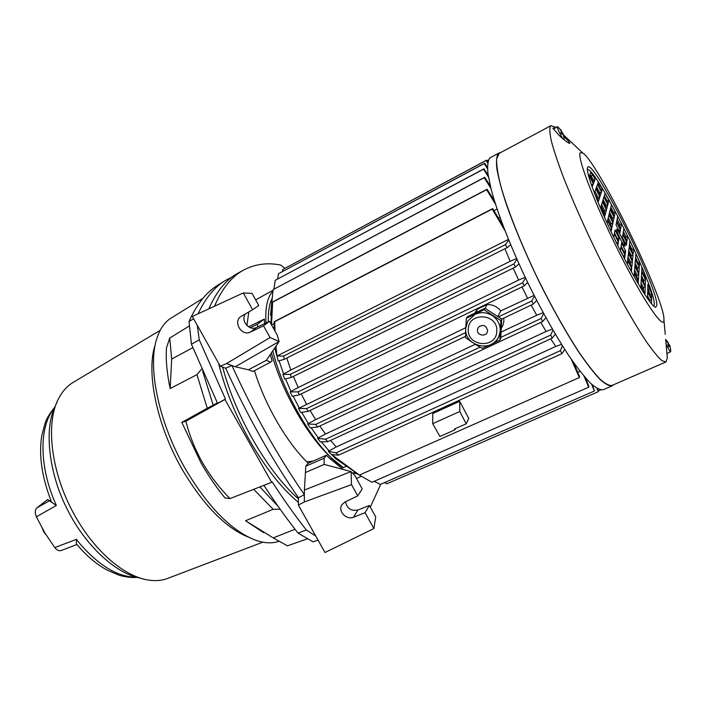 <?xml version="1.0" encoding="UTF-8"?>
<svg xmlns="http://www.w3.org/2000/svg" width="706" height="706" viewBox="0 0 706 706"><rect width="100%" height="100%" fill="white"/><g stroke="black" fill="none" stroke-linecap="round" stroke-linejoin="round"><path stroke-width="1.06" d="M44.319 532.024L43.913 532.218L45.802 534.504M42.439 528.759L43.913 532.218M214.509 306.227C221.852 288.975 231.233 277.114 242.661 270.627L243.949 269.895C255.148 264.035 267.362 262.42 280.609 265.032L284.871 268.271M208.835 308.849C216.292 291.852 225.735 280.105 237.163 273.619L243.949 269.895M222.699 367.129C235.301 415.975 268.165 472.605 298.417 498.842M298.347 505.081L304.304 501.966L351.517 484.625L357.757 495.886L344.987 501.957L341.88 504.737C337.609 510.994 346.364 520.41 353.468 517.216L365.073 512.68L373.88 528.573L325.016 552.516L298.347 505.081L298.426 497.712C271.36 458.573 247.109 415.41 225.691 368.223L220.281 366.246L192.297 316.473L243.296 292.946L252.068 293.387L258.758 305.477L252.616 309.757L243.296 292.946M365.073 512.68L369.388 505.487L375.724 516.942L373.88 528.573M380.763 484.245L370.288 507.12M220.281 366.246L226.6 363.528L270.045 337.547L263.55 325.819L250.498 332.032C241.726 336.736 232.592 321.804 240.984 316.429L252.616 309.757M225.691 368.223L231.921 365.514L226.6 363.528M298.426 497.712L304.348 494.668C277.458 455.591 253.313 412.533 231.921 365.514L235.275 366.758L279.126 341.492L277.105 334.794L269.515 321.301L263.55 325.819M304.304 501.966L304.374 490.07L351.067 471.564L355.047 475.782L362.187 488.923L357.757 495.886M273.054 290.237L255.669 299.9M248.777 311.946L246.932 325.554M369.388 505.487L357.933 509.979L353.468 517.216M345.481 501.719C346.973 508.505 351.12 511.259 357.933 509.979M351.517 484.625L351.067 471.564L324.186 464.416L324.116 458.229L305.822 466.181L304.374 490.07M245.529 313.799C240.181 320.383 249.218 331.467 256.64 327.443L269.515 321.301M270.045 337.547L279.126 341.492L266.321 360.342L248.415 369.776L252.916 371.462L270.698 362.09L266.321 360.342M308.16 463.26L306.766 461.812L312.961 461.133L308.16 463.26L305.822 466.181M254.451 370.65C264.768 404.406 286.177 441.479 306.766 461.812M235.275 366.758L248.415 369.776M257.761 326.904L257.408 324.195L250.356 327.699M257.408 324.195L264.326 319.068L248.591 326.843M312.961 461.133L326.419 455.246L330.32 458.935L332.279 458.653C308.672 438.179 281.906 391.971 271.439 352.806M266.003 322.977C265.085 307.534 267.406 296.917 272.957 291.119M264.326 319.068L264.538 323.675M270.23 354.589L272.092 360.881L270.698 362.09M332.279 458.653L343.292 467.628C317.4 451.205 283.583 395.872 272.807 350.794M353.335 472.932L357.81 474.167L353.335 472.932M341.783 468.307L330.32 458.935M305.786 472.411L324.186 464.416M324.116 458.229L326.419 455.246M477.415 329.887L478.465 327.116C483.098 324.107 486.134 325.272 487.581 330.611L487.475 331.423C486.46 337.159 476.885 335.685 477.415 329.887M465.775 327.381L466.366 318.274L484.034 309.749L500.925 320.665L500.236 330.752L499.018 336.109C497.377 339.921 494.65 342.745 490.864 344.581M500.236 330.752L499.936 340.027L500.748 338.395L501.737 319.121L484.934 308.266L467.363 316.756L466.366 318.274M489.532 345.199L482.233 348.34L475.685 344.581M471.723 342.013L465.563 337.503L465.686 329.42M484.034 309.749L484.934 308.266M500.925 320.665L501.737 319.121L533.33 304.057L536.666 300.438M499.936 340.027L491.923 344.078M465.731 328.281L467.734 321.159L474.944 314.382C480.83 311.778 486.602 312.176 492.258 315.556C497.668 319.315 500.325 324.381 500.236 330.735M667.073 354.147L667.329 358.11L665.917 361.94L661.963 360.678C658.08 357.271 652.979 351.067 646.643 342.075C633.097 321.901 614.529 288.71 596.605 252.236C583.068 224.199 571.781 198.633 562.761 175.547C557.528 161.506 553.689 149.875 551.254 140.626C549.647 132.949 549.444 128.024 550.627 125.844L499.204 153.352L496.592 158.929C496.424 164.957 497.712 173.561 500.448 184.751C507.129 209.055 521.16 244.47 538.554 280.335C552.127 307.595 565.356 331.176 578.249 351.085C586.298 362.884 593.393 372.08 599.526 378.672C604.98 383.658 609.163 385.9 612.076 385.405L665.758 362.01M550.954 125.606L555.701 127.442M580.217 152.787L582.679 152.928C598.061 162.283 664.267 297.853 663.958 319.271L663.949 320.021C664.002 330.867 643.307 300.624 619.047 252.227C594.743 203.902 576.696 156.758 580.217 152.787M666.993 354.377L665.74 339.551M667.055 354.377L667.02 353.379M563.882 136.576C567.783 140.238 569.777 142.506 569.866 143.362L569.733 143.424C567.695 142.762 563.997 139.938 558.649 134.934L552.904 128.271L554.06 128.315M613.54 384.761L612.261 385.829C609.34 386.323 605.148 384.073 599.668 379.078C593.517 372.459 586.395 363.228 578.311 351.376C565.374 331.396 552.092 307.728 538.466 280.353C525.193 252.757 514.489 227.411 506.352 204.308C501.745 190.223 498.595 178.441 496.892 168.981C496.044 161.039 496.583 155.797 498.515 153.255L489.938 157.853C487.89 160.456 487.228 165.751 487.952 173.729L491.111 189.208C497.58 213.618 511.488 249.112 528.891 284.986C542.473 312.264 555.79 335.827 568.815 355.674C576.961 367.447 584.171 376.598 590.428 383.146C596.005 388.071 600.321 390.259 603.365 389.703L612.049 385.926M498.983 152.937L500.722 152.54M553.266 127.918L553.778 128.466M553.336 129.048L557.563 126.709M562.647 138.561C559.355 132.896 557.555 128.907 557.263 126.603L557.29 126.595M656.854 305.142L655.671 307.304C651.514 307.251 633.353 277.643 615.491 240.905C597.585 204.175 585.283 171.196 587.595 167.454L587.621 167.401C592.493 156.194 657.815 286.61 656.854 305.142M587.348 169.511C595.608 166.492 655.397 287.165 654.277 304.312L653.782 306.201M563.891 137.626L562.973 133.513L559.346 128.201L561.535 131.634L560.811 132.525L561.641 134.166L562.664 133.866L563.114 134.564L563.891 137.626M624.942 246.023L624.863 246.165C624.104 247.153 616.029 230.809 616.594 229.441L616.673 229.318C617.45 228.391 625.41 244.47 624.942 246.023M670.682 351.544L670.612 351.809C669.729 351.288 668.132 348.482 665.82 343.39M668.45 342.834L666.155 340.513L668.123 342.922L668.026 345.19L668.811 346.752L669.588 345.966L669.923 346.505L670.594 349.32L669.897 345.887L668.494 343.725M497.827 316.597L500.73 310.922L534.08 295.39M485.207 308.434L486.893 304.63C492.532 304.383 497.139 306.475 500.73 310.922M465.563 336.347L308.09 411.386L300.791 412.533L298.497 408.412L465.739 327.699M308.09 411.386L306.545 408.597L298.497 408.412M644.922 294.693L640.88 286.662L640.801 288.127M634.014 276.47L634.262 273.522L638.321 281.579L638.18 283.733M627.493 264.521L627.616 260.337L631.693 268.43L631.376 271.722M620.38 250.789L620.953 247.118L625.039 255.228L624.554 258.934M613.629 237.066L614.264 233.845L618.368 241.981L617.759 245.538M606.983 222.858L607.557 220.537L611.678 228.7L611.043 231.621M600.515 208.208L600.832 207.176L604.963 215.365L604.46 217.245M596.658 198.889L598.088 202.401M647.552 298.603L647.684 291.843L651.603 299.618L651.55 303.88M644.966 293.467L640.942 285.471L641.286 279.117L645.213 286.918L644.966 293.467M638.392 280.414L634.35 272.392L634.862 266.356L638.798 274.184L638.392 280.414M631.799 267.318L627.74 259.27L628.419 253.551L632.364 261.405L631.799 267.318M621.598 242.961L625.604 250.921L625.181 254.178L621.112 246.103L621.598 242.961M619.065 237.922L618.535 240.993L614.458 232.892L615.041 229.935L619.065 237.922L617.397 238.734M607.778 219.645L608.96 214.889L612.949 222.814L611.873 227.773L607.778 219.645M601.08 206.346L602.43 201.916L606.428 209.867L605.192 214.5L601.08 206.346M594.364 193.003L595.882 188.899L599.897 196.886L598.485 201.184L594.364 193.003M588.839 176.906L589.307 175.847L593.34 183.851L592.096 186.958M651.673 293.811L651.62 298.409L647.72 290.669L647.887 284.377L651.673 293.811L649.952 294.605L648.32 289.407L650.023 288.613M645.478 279.594L645.258 285.762L641.348 277.996L641.666 272.004L645.478 279.594L643.784 280.388L641.463 275.781M639.257 267.203L638.868 273.081L634.95 265.288L635.426 259.596L639.257 267.203L637.553 268.006L635.126 263.188M633.008 254.778L632.47 260.355L628.534 252.536L629.17 247.144L633.008 254.778L631.305 255.59L628.772 250.551M626.346 245.326L622.436 237.56L622.886 234.657L626.743 242.317L626.346 245.326M619.965 232.645L616.047 224.861L616.594 222.134L620.45 229.812L619.965 232.645M610.275 209.567L614.149 217.271L613.135 221.94L609.163 214.05L610.275 209.567M603.93 196.956L607.822 204.687L606.648 209.055L602.668 201.131L603.93 196.956M597.576 184.31L601.477 192.067L600.144 196.127L596.146 188.175L597.576 184.31M593.614 183.154L589.607 175.185L590.737 172.661L592.916 175.053L595.105 179.412L593.614 183.154M641.904 267.556L645.593 276.611L645.522 278.499L641.728 270.945L641.904 267.556M635.912 253.798L639.583 262.111L639.318 266.171L635.515 258.59L635.912 253.798M629.911 240.825L633.591 248.706L633.105 253.798L629.275 246.191L629.911 240.825M623.866 228.391L627.572 235.954L626.866 241.381L623.027 233.757L623.866 228.391M616.762 221.287L617.732 216.363L621.501 223.687L620.6 228.938L616.762 221.287M610.469 208.773L611.475 204.678L615.332 211.8L614.326 216.442L610.469 208.773M604.159 196.224L605.033 193.347L609.013 200.248L608.025 203.919L604.159 196.224M597.823 183.631L598.264 182.448L602.465 189.058L601.706 191.352L597.823 183.631M584.056 376.245L588.707 387.206L588.875 386.253L585.477 377.886M574.287 364.217L574.728 364.199M571.216 359.204L579.37 377.551L579.573 376.607L573.607 362.637M550.706 338.809L555.746 346.452L561.508 344.369M540.77 322.421L546.126 331.467L552.348 329.111M531.177 305.08L536.71 315.264L543.161 312.714M521.955 286.954L527.523 298.073M513.174 268.148L518.645 280.053L525.176 277.308M504.931 248.741L510.164 261.308L516.563 258.555M504.834 230.447L492.206 209.1L492.656 208.605L502.804 225.143M495.435 204.087L486.602 189.693L487.061 189.252L494.412 200.822M562.417 133.302L561.473 133.787M637.218 282.091L638.321 281.579M630.008 269.215L631.693 268.43M623.204 256.322L625.039 255.228M623.239 256.093L620.424 250.506M616.532 243.04L618.368 241.981M616.567 242.855L613.638 237.04M610.046 229.494L611.678 228.7M603.868 215.912L604.963 215.365M649.829 301.718L649.847 300.421L651.603 299.618M649.847 300.421L647.578 295.911M643.351 290.254L643.457 287.739L645.213 286.918M643.457 287.739L641.074 283M636.874 277.396L637.05 275.005L638.798 274.184M637.05 275.005L634.553 270.045M630.379 264.512L630.617 262.235L632.364 261.405M630.617 262.235L628.005 257.046M623.936 251.724L625.604 250.921M612.949 222.814L611.202 223.678L608.237 217.792M610.769 225.585L611.202 223.678M606.428 209.867L604.689 210.741L601.609 204.625M604.195 212.524L604.689 210.741M599.897 196.886L598.15 197.759L594.955 191.405M597.594 199.419L598.15 197.759M591.443 185.104L593.34 183.851M591.593 184.743L590.745 183.048M649.944 295.09L649.952 294.605M648.32 289.407L647.781 288.339M643.678 282.638L643.784 280.388M637.394 270.151L637.553 268.006M631.093 257.628L631.305 255.59M625.207 243.058L626.743 242.317M618.915 230.562L620.45 229.812M612.067 219.813L612.446 218.11L614.149 217.271M612.446 218.11L609.569 212.391M605.686 207.132L606.127 205.534L607.822 204.687M606.127 205.534L603.136 199.595M599.279 194.406L599.782 192.923L601.477 192.067M599.782 192.923L596.676 186.755M592.855 181.645L593.411 180.268L595.105 179.412M593.411 180.268L591.222 175.918L592.916 175.053M591.222 175.918L589.934 174.444M644.763 276.999L645.593 276.611M637.889 263.32L639.583 262.111M637.924 262.906L635.594 257.593M631.764 251.142L631.941 249.492L633.591 248.706M631.941 249.492L629.505 244.267M625.622 238.928L625.931 236.757L627.572 235.954M625.931 236.757L623.372 231.533M621.501 223.687L619.85 224.499L617.159 219.248M619.462 226.67L619.85 224.499M615.332 211.8L613.682 212.621L610.822 207.326M613.285 214.377L613.682 212.621M609.013 200.248L607.354 201.078L604.301 195.756M607.089 202.048L607.354 201.078M602.465 189.058L600.938 189.826M598.45 390.895L600.603 389.959M597.744 388.865L598.326 391.68L597.029 388.459M384.496 482.613L386.932 483.769L598.326 391.68M592.59 385.149L594.381 391.009L591.602 384.258M374.162 481.307L380.322 484.44L594.381 391.009M354.712 472.323L357.421 473.938M358.701 474.697L371.921 482.295L588.707 387.206M432.69 423.688L432.752 413.531L459.694 401.299L468.749 418.446L466.189 423.812L454.452 429.027L454.893 429.839L439.962 436.484L432.69 423.688L459.782 411.483L466.189 423.812M562.391 345.772L560.387 350.626L336.021 452.873L338.492 455.176L331.644 454.549L359.451 475.059L579.37 377.551M359.451 475.059L335.888 458.882L328.308 451.275L336.241 446.969L555.746 346.452M336.021 452.873L328.308 451.275M330.54 440.403L336.241 446.969M552.957 330.161L550.68 335.068L325.537 439.256L317.568 438.294L320.321 441.868L327.708 441.709L552.251 338.103L555.269 334.106M317.568 438.294L325.51 434.005L546.126 331.467M319.8 426.018L325.51 434.005M480.071 347.158L315.714 424.43L307.631 423.927L310.146 427.792L317.576 427.059L542.693 321.512L545.888 317.7M310.04 410.46L315.6 419.629L475.156 344.316M501.075 332.076L536.71 315.264M503.757 318.15C504.208 321.821 503.396 325.148 501.322 328.131L501.278 328.184M543.629 313.57L541.114 318.459L500.801 337.406M307.631 423.927L315.6 419.629M534.468 296.149L531.733 300.977L498.348 316.932M301.224 393.904L306.475 404.088M474.697 313.217L477.318 309.263L486.893 304.63M527.656 282.462L524.214 285.859L299.309 394.83L292.284 396.278L290.21 391.883L298.197 387.523L518.645 280.053M290.21 391.883L298.073 391.874L522.616 282.771L525.529 278.032M293.405 376.43L298.197 387.523M518.945 263.885L515.415 267.045L291.304 377.463L284.712 379.096L282.894 374.409L290.89 369.997L510.164 261.308M282.894 374.409L290.395 374.339L513.818 263.956L516.898 259.323M286.76 358.066L290.89 369.997M510.632 244.788L507.049 247.682L284.227 359.328L278.27 361.031L274.749 347.943M274.987 331.193L274.731 321.654L492.206 209.1M508.408 239.413L276.999 355.983L275.931 346.196M492.656 208.605L274.14 321.724L274.14 329.667M271.492 324.884L272.631 302.142L486.602 189.693M487.061 189.252L272.392 302.089L270.928 323.851M271.466 314.682L270.504 315.088L273.125 289.61L484.21 177.674L490.899 188.37M490.317 186.013L484.669 177.277L273.125 289.61M272.269 297.279L270.504 315.088M273.928 289.045L275.19 280.335L483.531 169.184L488.437 176.95M488.164 175.203L483.981 168.813L275.19 280.335M277.626 278.914L278.491 273.716L484.228 163.571L487.467 168.663M487.422 167.41L484.669 163.227L278.491 273.716M487.652 162.883L486.116 160.483L282.859 269.445L282.506 271.466M282.859 269.445L486.549 160.147L487.802 162.036M488.349 160.147L487.025 160.853M486.972 160.783L488.402 160.015M455.547 428.542L454.893 429.839M459.694 401.299L459.782 411.483M338.492 455.176L561.941 353.627L564.747 349.479M560.387 350.626L561.941 353.627M321.354 441.859L329.067 450.931M325.537 439.256L327.708 441.709M550.68 335.068L552.251 338.103M311.09 427.695L318.327 437.941M315.714 424.43L317.576 427.059M541.114 318.459L542.693 321.512M301.683 412.401L308.398 423.565M477.318 309.263L475.932 312.617M531.733 300.977L533.33 304.057M465.598 332.588L306.545 408.597M293.14 396.101L299.265 408.042M524.214 285.859L522.616 282.771M298.073 391.874L299.309 394.83M285.542 378.893L290.969 391.512M515.415 267.045L513.818 263.956M290.395 374.339L291.304 377.463M279.064 360.81L283.644 374.039M507.049 247.682L505.452 244.603L283.635 356.053L284.227 359.328M505.452 244.603L508.682 240.084M276.999 355.983L283.635 356.053M274.14 321.724L274.731 321.654M271.228 314.708L271.21 318.724M484.669 177.277L484.21 177.674M483.981 168.813L483.531 169.184M484.669 163.227L484.228 163.571M272.172 298.17C269.304 303.792 268.024 311.69 268.333 321.865M461.609 425.842L461.159 426.045M248.839 537.319C226.114 528.291 204.078 505.973 182.722 470.337C156.794 425.886 145.798 371.938 155.223 344.678M160.165 330.373L73.089 382.44C67.423 385.811 62.755 390.903 59.066 397.725C44.434 423.291 51.414 476.912 77.236 519.687C96.863 553.133 125.033 576.37 147.695 579.935C155.311 581.197 162.177 580.614 168.302 578.179L262.782 542.173M278.738 541.378C271.969 543.699 264.088 543.241 255.104 540.019C231.436 530.691 208.367 507.287 185.907 469.799C158.691 423.097 147.122 366.502 156.935 338.209C160.059 328.652 164.807 321.936 171.17 318.035L202.878 298.4M229.988 498.586C219.284 487.749 210.141 475.791 202.543 462.695C195.121 449.528 189.552 435.708 185.863 421.253L224.94 399.472L271.669 482.313L229.988 498.586L224.976 497.942C216.433 487.546 208.429 475.835 200.954 462.809L181.813 422.382L207.255 408.236L196.965 374.63L170.155 388.565C166.934 373.324 165.707 359.742 166.475 347.829L169.722 338.086L189.279 325.978M76.389 543.867L76.31 544.75L61.166 550.521C59.057 551.174 56.921 550.195 54.768 547.565L76.433 539.366L76.389 543.867L77.501 545.182C86.741 556.063 96.669 564.403 107.303 570.192L118.687 575.055C121.397 576.087 130.91 578.126 137.141 577.349M47.946 499.786L56.33 505.496L36.394 516.792L44.813 532.862L54.768 547.565M56.33 505.496L53.63 499.089C38.706 462.245 39.924 424.703 54.477 407.927M298.373 502.372C281.244 487.917 264.926 467.16 249.43 440.103C235.151 414.493 224.879 388.874 218.604 363.255M181.813 422.382L185.863 421.253M57.407 401.167L54.388 408.139C44.072 430.589 49.376 474.22 66.743 508.241C82.267 540.469 111.186 570.66 136.62 577.199L139.735 577.914M232.062 277.008L225.346 280.511C214.527 287.015 205.428 298.117 198.059 313.817M197.327 325.413L199.251 339.824L225.443 399.04L217.589 403.391L191.432 344.201L199.251 339.824M224.94 399.472L225.443 399.04M263.938 485.331C275.163 502.584 286.53 518.522 298.047 533.127L306.307 529.968C294.773 515.239 283.38 499.177 272.119 481.792L271.669 482.313M306.307 529.968L315.723 535.978M225.346 280.511L218.119 285.003C206.452 291.993 196.753 304.171 189.031 321.539L191.432 344.201M263.594 532.651L245.529 520.746L273.16 509.291L253.719 489.32M298.047 533.127L313.085 541.864L314.973 541.184M136.417 577.137C118.405 577.199 99.793 566.309 80.563 544.485L76.433 539.366M313.085 541.864L318.027 540.09M189.031 321.539L193.594 318.777M192.8 347.67L171.673 359.054L169.722 338.086M170.155 388.565L171.673 359.054M201.695 369L196.965 374.63M202.613 371.1L213.221 405.191L217.351 402.897M213.221 405.191L207.255 408.236M273.16 509.291L280.185 509.255M278.085 506.281L259.834 486.937M295.02 529.253L273.24 537.901L245.529 520.746M273.24 537.901L287.448 545.835L307.181 538.89M36.394 516.792C34.779 512.741 34.973 509.75 36.977 507.799L47.814 499.416M256.64 327.443L250.498 332.032M468.299 329.234C466.834 346.796 496.512 349.064 496.777 331.273C498.339 313.464 468.299 311.452 468.299 329.234M561.614 134.114L562.973 133.513M668.167 345.446L669.517 344.943M669.562 345.984L668.608 346.302M54.75 407.238C49.711 413.389 46.464 418.79 45.025 423.423L41.804 435.549C38.662 454.69 41.698 476.312 50.911 500.422L51.6 502.116M36.977 507.799L49.694 500.616M361.304 476.223L356.433 478.509M499.018 336.109C492.717 353.256 464.08 346.461 465.695 328.414M467.734 321.159L465.695 328.369M582.679 152.928L563.467 134.872M555.604 127.495L554.775 126.709M654.983 307.066L655.671 307.304M497.059 209.047L493.918 210.662M670.674 351.703L670.612 349.126M346.214 466.322L340.689 468.802M274.131 323.569L271.519 324.919M663.949 320.021L665.22 334.326M666.976 354.103L667.329 358.11M587.427 167.957L587.621 167.401M580.05 371.312L577.755 372.336M499.91 217.271L498.436 218.03M564.156 139.814L564.023 137.476M561.226 130.345L557.413 126.603M666.87 353.45L670.612 351.809M668.37 342.71L665.52 339.348M354.915 472.226L352.629 473.249M668.6 346.293L669.588 345.966M143.044 578.911L136.62 577.199"/></g></svg>
